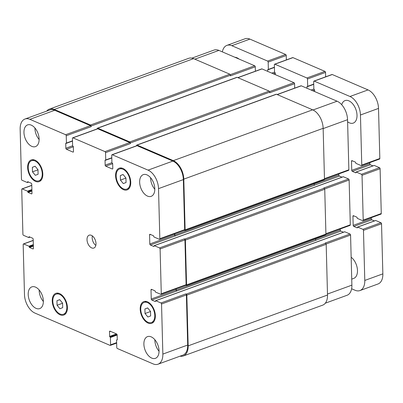 <?xml version="1.0" encoding="UTF-8"?>
<svg xmlns="http://www.w3.org/2000/svg" width="403" height="403" viewBox="0 0 403 403"><rect width="100%" height="100%" fill="white"/><g stroke="black" fill="none" stroke-linecap="round" stroke-linejoin="round"><path stroke-width="0.6" d="M341.714 104.735A11.979 7.143 70 0 1 345.049 100.594A11.979 7.143 70 0 1 348.867 100.841A11.979 7.143 70 0 1 356.685 112.331A11.979 7.143 70 0 1 353.26 123.101A11.979 7.143 70 0 1 349.441 122.86A11.979 7.143 70 0 1 347.603 121.766M234.919 57.281A11.979 7.143 70 0 1 239.034 59.05M351.154 257.23A11.979 7.143 70 0 1 357.36 268.977A11.979 7.143 70 0 1 353.718 278.408L351.723 279.138M361.496 165.648L379.561 159.059A0.856 0.509 -110 0 0 379.828 158.5L378.518 108.407A15.4 9.188 -110 0 0 368.04 89.909L332.268 74.525A0.856 0.509 -110 0 0 331.991 74.51L313.932 81.099A0.856 0.509 70 0 1 314.204 81.114L349.975 96.493A15.4 9.188 70 0 1 360.453 114.996L361.763 165.089A0.856 0.509 70 0 1 361.496 165.648A0.856 0.509 70 0 1 361.224 165.633L356 163.386A0.428 0.257 70 0 1 355.708 162.872L355.703 162.636A0.428 0.257 -110 0 0 355.411 162.122L352.046 160.676A0.856 0.509 -110 0 0 351.769 160.656A0.856 0.509 -110 0 0 351.502 161.22L351.743 170.338A0.856 0.509 -110 0 0 352.323 171.371L355.693 172.816A0.428 0.257 -110 0 0 355.965 172.544L355.96 172.308A0.428 0.257 70 0 1 356.227 172.036L361.451 174.282A0.856 0.509 70 0 1 362.035 175.31L363.209 220.134A0.856 0.509 70 0 1 362.937 220.693A0.856 0.509 70 0 1 362.665 220.678L357.441 218.431A0.428 0.257 70 0 1 357.154 217.917L357.144 217.68A0.428 0.257 -110 0 0 356.856 217.167L353.486 215.721A0.856 0.509 -110 0 0 353.214 215.701A0.856 0.509 -110 0 0 352.942 216.265L353.184 225.383A0.856 0.509 -110 0 0 353.763 226.41L357.134 227.861A0.428 0.257 -110 0 0 357.406 227.589L357.401 227.352A0.428 0.257 70 0 1 357.668 227.08L362.891 229.327A0.856 0.509 70 0 1 363.476 230.355L364.786 280.443A15.4 9.188 70 0 1 359.955 290.568A15.4 9.188 70 0 1 355.048 290.251L351.612 288.775M372.946 165.88L370.387 164.782A0.856 0.509 70 0 1 369.808 163.754L369.778 162.631M362.937 220.693L381.001 214.104A0.856 0.509 -110 0 0 381.268 213.545L380.094 168.721A0.856 0.509 -110 0 0 379.515 167.693L374.291 165.447A0.428 0.257 -110 0 0 374.06 165.532M374.387 220.925L371.828 219.826A0.856 0.509 70 0 1 371.249 218.799L371.218 217.675M359.955 290.568L378.019 283.979A15.4 9.188 -110 0 0 382.85 273.859L381.54 223.766A0.856 0.509 -110 0 0 380.956 222.738L375.732 220.491A0.428 0.257 -110 0 0 375.5 220.577M286.352 59.916L286.236 55.513A0.856 0.509 -110 0 0 285.656 54.486L249.885 39.106A15.4 9.188 -110 0 0 244.979 38.794L226.914 45.378A15.4 9.188 70 0 1 231.821 45.695L267.592 61.075A0.856 0.509 70 0 1 268.171 62.102L268.363 69.417A0.428 0.257 70 0 1 268.096 69.689L267.924 69.613A0.428 0.257 -110 0 0 267.657 69.885L267.693 71.371M325.664 76.817L325.548 72.414A0.856 0.509 -110 0 0 324.964 71.386L292.956 57.624A0.856 0.509 -110 0 0 292.684 57.609L274.619 64.198A0.856 0.509 70 0 1 274.891 64.213L306.9 77.975A0.856 0.509 70 0 1 307.484 79.003L307.675 86.318A0.428 0.257 70 0 1 307.403 86.59L307.237 86.519A0.428 0.257 -110 0 0 306.965 86.791L307.005 88.272M314.642 91.557L314.602 90.076A0.428 0.257 -110 0 0 314.31 89.562L314.144 89.486A0.428 0.257 70 0 1 313.851 88.972L313.66 81.658A0.856 0.509 70 0 1 313.932 81.099M275.33 74.656L275.294 73.17A0.428 0.257 -110 0 0 275.002 72.656L274.831 72.585A0.428 0.257 70 0 1 274.544 72.072L274.352 64.757A0.856 0.509 70 0 1 274.619 64.198M222.35 51.876A15.4 9.188 70 0 1 226.914 45.378M57.075 305.252L56.959 300.714L59.704 299.651L62.576 303.127L62.692 307.665L59.946 308.728L57.075 305.252L62.576 303.247M56.959 300.714L59.745 299.696M32.482 171.834L32.366 167.295L35.111 166.232L37.983 169.708L38.099 174.247L35.353 175.31L32.482 171.834L37.983 169.829M32.366 167.295L35.152 166.278M120.432 180.101L120.311 175.562L123.061 174.499L125.927 177.975L126.048 182.519L123.298 183.582L120.432 180.101L125.932 178.096M120.311 175.562L123.096 174.544M145.025 313.519L144.904 308.98L147.654 307.917L150.521 311.398L150.641 315.937L147.891 317L145.025 313.519L150.526 311.514M144.904 308.98L147.689 307.963M123.434 188.871A10.695 6.377 -110 0 0 126.844 189.088A10.695 6.377 -110 0 0 129.172 176.852A10.695 6.377 -110 0 0 119.515 168.993A10.695 6.377 -110 0 0 116.452 178.61A10.695 6.377 -110 0 0 123.434 188.871M123.459 189.657A11.551 6.891 70 0 1 115.913 178.574A11.551 6.891 70 0 1 119.223 168.187A11.551 6.891 70 0 1 129.65 176.68A11.551 6.891 70 0 1 127.136 189.889A11.551 6.891 70 0 1 123.459 189.657M148.032 322.289A10.695 6.377 -110 0 0 151.437 322.506A10.695 6.377 -110 0 0 153.765 310.275A10.695 6.377 -110 0 0 144.108 302.411A10.695 6.377 -110 0 0 141.045 312.028A10.695 6.377 -110 0 0 148.032 322.289M148.052 323.075A11.551 6.891 70 0 1 140.511 311.993A11.551 6.891 70 0 1 143.816 301.605A11.551 6.891 70 0 1 154.243 310.098A11.551 6.891 70 0 1 151.73 323.312A11.551 6.891 70 0 1 148.052 323.075M60.082 314.018A10.695 6.377 -110 0 0 63.488 314.239A10.695 6.377 -110 0 0 65.82 302.003A10.695 6.377 -110 0 0 56.163 294.145A10.695 6.377 -110 0 0 53.1 303.761A10.695 6.377 -110 0 0 60.082 314.018M60.102 314.803A11.551 6.891 70 0 1 52.561 303.726A11.551 6.891 70 0 1 55.871 293.339A11.551 6.891 70 0 1 66.299 301.832A11.551 6.891 70 0 1 63.785 315.04A11.551 6.891 70 0 1 60.102 314.803M35.489 180.599A10.695 6.377 -110 0 0 38.895 180.816A10.695 6.377 -110 0 0 41.227 168.585A10.695 6.377 -110 0 0 31.57 160.721A10.695 6.377 -110 0 0 28.507 170.338A10.695 6.377 -110 0 0 35.489 180.599M35.509 181.385A11.551 6.891 70 0 1 27.968 170.308A11.551 6.891 70 0 1 31.273 159.92A11.551 6.891 70 0 1 41.705 168.409A11.551 6.891 70 0 1 39.192 181.622A11.551 6.891 70 0 1 35.509 181.385M39.126 139.514A11.551 6.891 70 0 1 34.92 127.988M31.817 146.365A11.551 6.891 70 0 1 24.276 135.287A11.551 6.891 70 0 1 27.58 124.9A11.551 6.891 70 0 1 38.013 133.388A11.551 6.891 70 0 1 35.494 146.601A11.551 6.891 70 0 1 31.817 146.365M36.058 308.355A11.551 6.891 70 0 1 28.517 297.273A11.551 6.891 70 0 1 31.822 286.886A11.551 6.891 70 0 1 42.255 295.379A11.551 6.891 70 0 1 39.736 308.592A11.551 6.891 70 0 1 36.058 308.355M43.368 301.504A11.551 6.891 70 0 1 39.162 289.974M159.049 351.245A11.551 6.891 70 0 1 154.848 339.714M151.745 358.096A11.551 6.891 70 0 1 144.203 347.013A11.551 6.891 70 0 1 147.508 336.626A11.551 6.891 70 0 1 157.936 345.119A11.551 6.891 70 0 1 155.422 358.332A11.551 6.891 70 0 1 151.745 358.096M147.503 196.105A11.551 6.891 70 0 1 139.962 185.027A11.551 6.891 70 0 1 143.267 174.64A11.551 6.891 70 0 1 153.694 183.128A11.551 6.891 70 0 1 151.18 196.342A11.551 6.891 70 0 1 147.503 196.105M154.807 189.254A11.551 6.891 70 0 1 150.606 177.728M148.042 170.137A15.4 9.188 70 0 1 158.52 188.639L159.835 238.727A0.856 0.509 70 0 1 159.568 239.291A0.856 0.509 70 0 1 159.291 239.271L154.072 237.029A0.428 0.257 70 0 1 153.78 236.516L153.775 236.279A0.428 0.257 -110 0 0 153.483 235.765L150.112 234.314A0.856 0.509 -110 0 0 149.84 234.299A0.856 0.509 -110 0 0 149.573 234.858L149.81 243.981A0.856 0.509 -110 0 0 150.395 245.009L153.76 246.46A0.428 0.257 -110 0 0 154.032 246.188L154.027 245.951A0.428 0.257 70 0 1 154.299 245.679L159.517 247.926A0.856 0.509 70 0 1 160.102 248.953L161.276 293.772A0.856 0.509 70 0 1 161.009 294.336A0.856 0.509 70 0 1 160.737 294.316L155.513 292.074A0.428 0.257 70 0 1 155.22 291.56L155.215 291.324A0.428 0.257 -110 0 0 154.923 290.81L151.553 289.359A0.856 0.509 -110 0 0 151.281 289.344A0.856 0.509 -110 0 0 151.014 289.903L151.251 299.026A0.856 0.509 -110 0 0 151.835 300.054L155.205 301.504A0.428 0.257 -110 0 0 155.472 301.232L155.467 300.996A0.428 0.257 70 0 1 155.739 300.724L160.963 302.97A0.856 0.509 70 0 1 161.543 303.998L162.852 354.086A15.4 9.188 70 0 1 158.021 364.206A15.4 9.188 70 0 1 153.115 363.894L117.344 348.514A0.856 0.509 70 0 1 116.764 347.487L116.573 340.172A0.428 0.257 70 0 1 116.84 339.9L117.011 339.971A0.428 0.257 -110 0 0 117.278 339.699L117.157 334.984A0.856 0.509 -110 0 0 116.573 333.956L110.059 331.155A0.856 0.509 -110 0 0 109.787 331.135A0.856 0.509 -110 0 0 109.52 331.699L109.641 336.414A0.428 0.257 -110 0 0 109.933 336.928L110.105 337.004A0.428 0.257 70 0 1 110.392 337.518L110.583 344.832A0.856 0.509 70 0 1 110.316 345.391A0.856 0.509 70 0 1 110.044 345.376L34.96 313.091A15.4 9.188 70 0 1 24.482 294.593L23.173 244.5A0.856 0.509 70 0 1 23.439 243.941A0.856 0.509 70 0 1 23.712 243.956L28.935 246.203A0.428 0.257 70 0 1 29.228 246.717L29.233 246.953A0.428 0.257 -110 0 0 29.525 247.467L32.89 248.913A0.856 0.509 -110 0 0 33.167 248.933A0.856 0.509 -110 0 0 33.434 248.369L33.192 239.246A0.856 0.509 -110 0 0 32.613 238.218L29.243 236.773A0.428 0.257 -110 0 0 28.971 237.045L28.981 237.281A0.428 0.257 70 0 1 28.709 237.553L23.485 235.307A0.856 0.509 70 0 1 22.906 234.279L21.732 189.455A0.856 0.509 70 0 1 21.999 188.896A0.856 0.509 70 0 1 22.271 188.911L27.495 191.158A0.428 0.257 70 0 1 27.782 191.672L27.792 191.909A0.428 0.257 -110 0 0 28.079 192.422L31.449 193.868A0.856 0.509 -110 0 0 31.721 193.888A0.856 0.509 -110 0 0 31.993 193.324L31.751 184.201A0.856 0.509 -110 0 0 31.172 183.174L27.802 181.728A0.428 0.257 -110 0 0 27.53 182L27.535 182.237A0.428 0.257 70 0 1 27.268 182.509L22.044 180.262A0.856 0.509 70 0 1 21.46 179.234L20.15 129.141A15.4 9.188 70 0 1 24.981 119.021A15.4 9.188 70 0 1 29.887 119.333L65.659 134.718A0.856 0.509 70 0 1 66.243 135.746L66.435 143.055A0.428 0.257 70 0 1 66.163 143.327L65.996 143.256A0.428 0.257 -110 0 0 65.724 143.528L65.85 148.249A0.856 0.509 -110 0 0 66.43 149.276L72.943 152.077A0.856 0.509 -110 0 0 73.215 152.092A0.856 0.509 -110 0 0 73.487 151.533L73.361 146.813A0.428 0.257 -110 0 0 73.069 146.299L72.903 146.229A0.428 0.257 70 0 1 72.611 145.715L72.419 138.4A0.856 0.509 70 0 1 72.686 137.836A0.856 0.509 70 0 1 72.958 137.856L104.971 151.619A0.856 0.509 70 0 1 105.551 152.646L105.742 159.961A0.428 0.257 70 0 1 105.475 160.233L105.304 160.157A0.428 0.257 -110 0 0 105.037 160.429L105.158 165.149A0.856 0.509 -110 0 0 105.742 166.177L112.256 168.978A0.856 0.509 -110 0 0 112.528 168.993A0.856 0.509 -110 0 0 112.795 168.434L112.674 163.714A0.428 0.257 -110 0 0 112.382 163.2L112.21 163.129A0.428 0.257 70 0 1 111.923 162.616L111.732 155.301A0.856 0.509 70 0 1 111.999 154.737A0.856 0.509 70 0 1 112.271 154.757L148.042 170.137L172.882 161.079A15.4 9.188 70 0 1 183.36 179.582L184.67 229.67A0.856 0.509 70 0 1 184.403 230.234L159.568 239.291M91.667 247.905A6.846 4.08 70 0 1 87.199 241.342A6.846 4.08 70 0 1 89.159 235.186A6.846 4.08 70 0 1 95.34 240.218A6.846 4.08 70 0 1 93.849 248.047A6.846 4.08 70 0 1 91.667 247.905M277.098 94.529L301.026 85.804A0.856 0.509 70 0 1 301.298 85.819L337.069 101.203A15.4 9.188 70 0 1 347.552 119.701L348.862 169.794A0.856 0.509 70 0 1 348.595 170.353L324.47 179.154M338.807 173.925L338.837 175.048A0.856 0.509 -110 0 0 339.422 176.076L341.981 177.174M343.089 176.826A0.428 0.257 70 0 1 343.326 176.741L348.55 178.987A0.856 0.509 70 0 1 349.129 180.015L350.303 224.839A0.856 0.509 70 0 1 350.036 225.398L325.911 234.198M340.253 228.969L340.278 230.093A0.856 0.509 -110 0 0 340.862 231.121L343.421 232.219M344.53 231.871A0.428 0.257 70 0 1 344.767 231.785L349.99 234.032A0.856 0.509 70 0 1 350.57 235.06L351.884 285.153A15.4 9.188 70 0 1 347.048 295.273L325.317 303.197M191.984 58.118L214.008 50.083A15.4 9.188 70 0 1 218.915 50.4L254.686 65.78A0.856 0.509 70 0 1 255.27 66.807L255.386 71.21M237.785 77.628L261.718 68.903A0.856 0.509 70 0 1 261.99 68.918L293.999 82.68A0.856 0.509 70 0 1 294.583 83.708L294.694 88.111M92.347 235.916A6.846 4.08 -110 0 0 95.818 245.432M158.021 364.206L182.861 355.149A15.4 9.188 70 0 0 187.692 345.028L186.382 294.936A0.856 0.509 70 0 0 185.798 293.908L186.246 294.104A0.856 0.509 70 0 1 186.831 295.132L188.161 345.85A15.4 9.188 70 0 1 183.325 355.975L322.677 305.152A15.4 9.188 -110 0 0 327.508 295.031L326.183 244.309A0.856 0.509 -110 0 0 325.599 243.281L325.15 243.09L349.99 234.032M176.061 288.845L176.091 289.969A0.856 0.509 -110 0 0 176.67 290.996L316.138 240.223A0.856 0.509 70 0 1 315.554 239.196L315.534 238.339M161.009 294.336L185.843 285.279A0.856 0.509 70 0 0 186.115 284.714L184.942 239.891A0.856 0.509 70 0 0 184.357 238.863L184.806 239.06A0.856 0.509 70 0 1 185.39 240.087L186.564 284.906A0.856 0.509 70 0 1 186.292 285.47L325.644 234.652A0.856 0.509 -110 0 0 325.916 234.088L324.742 189.264A0.856 0.509 -110 0 0 324.158 188.236L323.71 188.045L348.55 178.987M174.62 233.8L174.65 234.924A0.856 0.509 -110 0 0 175.229 235.951L314.693 185.179A0.856 0.509 70 0 1 314.113 184.151L314.088 183.294M184.851 230.425L324.203 179.607A0.856 0.509 -110 0 0 324.475 179.043L323.146 128.325A15.4 9.188 -110 0 0 312.668 109.823L276.443 94.252A0.856 0.509 -110 0 0 276.171 94.231L136.819 145.05A0.856 0.509 70 0 1 137.091 145.07L173.315 160.641A15.4 9.188 70 0 1 183.793 179.144L185.123 229.861A0.856 0.509 70 0 1 184.851 230.425A0.856 0.509 70 0 1 184.579 230.41L184.277 230.279M294.583 83.708L269.743 92.766L269.728 92.136A0.856 0.509 -110 0 0 269.144 91.108L237.135 77.346A0.856 0.509 -110 0 0 236.863 77.331L97.511 128.149A0.856 0.509 70 0 1 97.783 128.169L129.791 141.932A0.856 0.509 70 0 1 130.376 142.959L130.391 143.589L105.551 152.646M255.27 66.807L230.43 75.865L230.415 75.235A0.856 0.509 -110 0 0 229.836 74.207L193.611 58.637A15.4 9.188 -110 0 0 188.705 58.319L49.352 109.142A15.4 9.188 70 0 1 54.259 109.455L90.484 125.031A0.856 0.509 70 0 1 91.063 126.058L91.078 126.683L66.243 135.746M24.981 119.021L49.821 109.964A15.4 9.188 70 0 1 54.727 110.276L90.499 125.655A0.856 0.509 70 0 1 91.078 126.683M72.686 137.836L97.526 128.779A0.856 0.509 70 0 1 97.798 128.799L129.806 142.561A0.856 0.509 70 0 1 130.391 143.589M111.999 154.737L136.839 145.679A0.856 0.509 70 0 1 137.111 145.7L172.882 161.079M46.718 111.092A15.4 9.188 70 0 1 49.352 109.142M97.244 128.879L97.239 128.713A0.856 0.509 70 0 1 97.511 128.149M136.557 145.785L136.552 145.614A0.856 0.509 70 0 1 136.819 145.05M174.731 233.76L174.761 234.974A0.856 0.509 -110 0 0 175.345 236.002M186.292 285.47A0.856 0.509 70 0 1 186.02 285.455L185.718 285.324M176.171 288.805L176.202 290.019A0.856 0.509 -110 0 0 176.786 291.047M183.325 355.975A15.4 9.188 70 0 1 180.05 356.176M314.204 81.114L332.268 74.525M349.975 96.493L368.04 89.909M312.673 90.71L314.597 90.01M311.111 90.04L313.856 89.038M306.965 86.791L307.469 86.605M307.675 86.318L313.725 84.111M307.484 79.003L325.548 72.414M306.9 77.975L324.964 71.386M274.891 64.213L292.956 57.624M273.365 73.809L275.289 73.109M271.803 73.139L274.549 72.137M267.657 69.885L268.156 69.704M268.363 69.417L274.413 67.21M268.171 62.102L286.236 55.513M267.592 61.075L285.656 54.486M231.821 45.695L249.885 39.106M364.786 280.443L382.85 273.859M363.476 230.355L381.54 223.766M362.891 229.327L380.956 222.738M357.668 227.08L375.732 220.491M353.763 226.41L371.828 219.826M353.184 225.383L371.249 218.799M352.942 216.265L353.925 215.907M363.209 220.134L381.268 213.545M362.035 175.31L380.094 168.721M361.451 174.282L379.515 167.693M356.227 172.036L374.291 165.447M352.323 171.371L370.387 164.782M351.743 170.338L369.808 163.754M351.502 161.22L352.479 160.862M361.763 165.089L379.828 158.5M360.453 114.996L378.518 108.407M313.005 109.979L337.069 101.203M323.151 128.597L347.552 119.701M324.465 178.69L348.862 169.794M314.108 184.065L338.837 175.048M314.597 185.128L339.422 176.076M324.687 188.931L349.129 180.015M325.906 233.735L350.303 224.839M315.554 239.11L340.278 230.093M316.038 240.173L340.862 231.121M326.128 243.976L350.57 235.06M327.483 294.049L351.884 285.153M194.861 59.17L218.915 50.4M230.274 74.681L254.686 65.78M237.931 77.693L261.99 68.918M269.587 91.587L293.999 82.68M277.244 94.594L301.298 85.819M183.36 179.582L158.52 188.639M184.67 229.67L159.835 238.727M150.551 234.506L149.573 234.858M174.65 234.924L149.81 243.981M175.229 235.951L150.395 245.009M184.942 239.891L160.102 248.953M184.357 238.863L159.517 247.926M186.115 284.714L161.276 293.772M151.991 289.55L151.014 289.903M176.091 289.969L151.251 299.026M176.67 290.996L151.835 300.054M186.382 294.936L161.543 303.998M185.798 293.908L160.963 302.97M187.692 345.028L162.852 354.086M110.498 331.342L109.52 331.699M116.633 342.626L110.583 344.832M33.227 240.485L23.712 243.956M33.363 248.742L32.89 248.913M31.787 185.44L22.271 188.911M31.923 193.697L31.449 193.868M54.727 110.276L29.887 119.333M90.499 125.655L65.659 134.718M72.616 145.78L65.85 148.249M73.356 146.747L66.43 149.276M73.417 151.906L72.943 152.077M97.798 128.799L72.958 137.856M129.806 142.561L104.971 151.619M111.928 162.681L105.158 165.149M112.669 163.653L105.742 166.177M112.724 168.807L112.256 168.978M137.111 145.7L112.271 154.757M110.105 337.004L117.036 334.475M117.157 335.049L110.392 337.518M109.933 336.928L116.981 334.359M109.641 336.414L116.492 333.921M116.84 339.9L117.278 339.739M188.161 345.85L327.508 295.031M186.831 295.132L326.183 244.309M186.246 294.104L325.599 243.281M155.739 300.724L344.767 231.785M176.202 290.019L315.554 239.196M186.564 284.906L325.916 234.088M185.39 240.087L324.742 189.264M184.806 239.06L324.158 188.236M154.299 245.679L343.326 176.741M174.761 234.974L314.113 184.151M185.123 229.861L324.475 179.043M183.793 179.144L323.146 128.325M173.315 160.641L312.668 109.823M137.091 145.07L276.443 94.252M105.037 160.429L105.536 160.248M105.742 159.961L111.792 157.754M130.376 142.959L269.728 92.136M129.791 141.932L269.144 91.108M97.783 128.169L237.135 77.346M65.724 143.528L66.228 143.347M66.435 143.055L72.485 140.849M91.063 126.058L230.415 75.235M90.484 125.031L229.836 74.207M54.259 109.455L193.611 58.637M27.535 182.237L28.321 181.949M27.53 182L28.019 181.818M28.079 192.422L31.933 191.017M27.792 191.909L31.918 190.402M27.782 191.672L31.908 190.166M27.495 191.158L31.892 189.551M28.981 237.281L29.762 236.994M28.971 237.045L29.459 236.863M29.525 247.467L33.373 246.062M29.233 246.953L33.358 245.447M29.228 246.717L33.348 245.21M28.935 246.203L33.333 244.596M307.539 86.6L313.73 84.343M268.232 69.694L274.423 67.437M357.532 227.07L375.596 220.486M356.091 172.026L374.155 165.442M121.958 168.101L119.515 168.993M129.287 188.196L126.844 189.088M146.551 301.52L144.108 302.411M153.881 321.614L151.437 322.506M58.606 293.253L56.163 294.145M65.936 313.348L63.488 314.239M34.013 159.83L31.57 160.721M41.343 179.924L38.895 180.816M116.648 343.084L110.316 345.391M33.222 240.369L23.439 243.941M31.782 185.325L21.999 188.896M116.704 339.89L117.278 339.684M155.603 300.714L344.63 231.775M154.163 245.669L343.19 176.731M105.611 160.238L111.802 157.981M66.299 143.337L72.49 141.08M27.404 182.514L28.613 182.075M28.845 237.558L30.054 237.12"/></g></svg>
